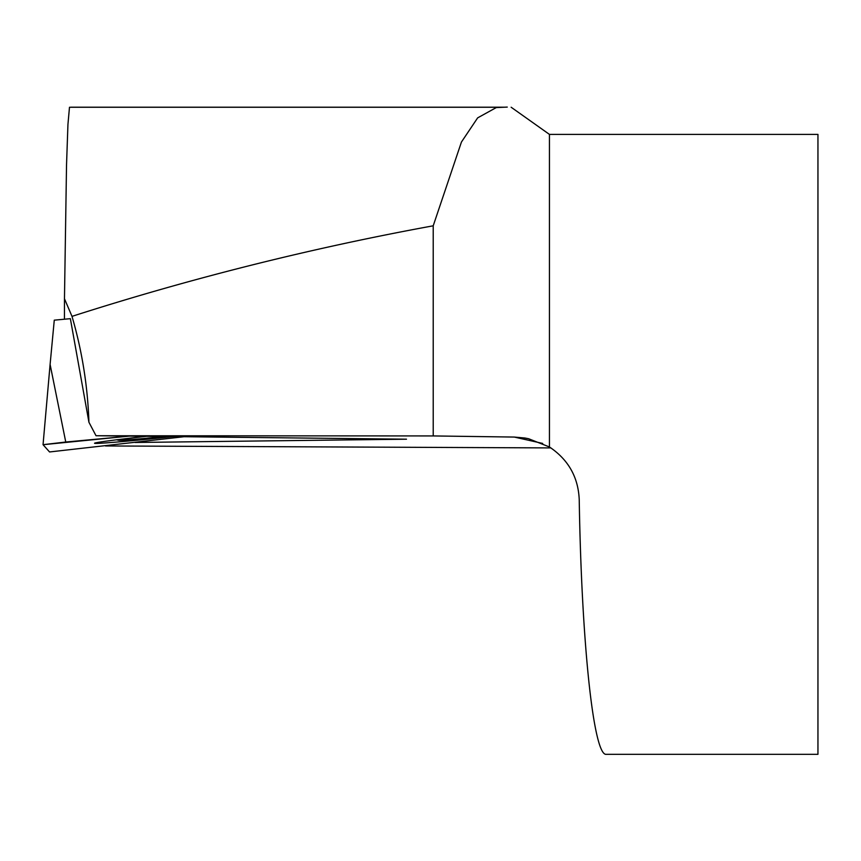 <?xml version="1.0" encoding="UTF-8"?>
<svg xmlns="http://www.w3.org/2000/svg" width="861" height="861" viewBox="0 0 861 861"><rect width="100%" height="100%" fill="white"/><g stroke="black" fill="none" stroke-linecap="round" stroke-linejoin="round"><path stroke-width="1.29" d="M549.447 134.402L817.95 134.402L817.95 754.322L606.338 754.322C593.606 756.528 581.552 643.393 579.227 499.649C578.269 477.198 568.346 459.645 549.447 446.977L549.447 134.402L511.143 107.238M88.931 422.256C87.704 386.105 82.064 350.804 72.001 316.364C190.647 278.318 311.058 248.14 433.212 225.808L433.212 435.935L96.023 435.741L88.931 422.256L70.365 318.667L54.275 320.163L50.099 364.429L65.759 442.027L43.05 444.685L49.561 451.96L184.598 436.656L49.561 451.96L43.05 444.696L129.71 436.086L65.759 442.027M72.001 316.364L64.467 298.745L64.457 319.216M64.467 298.745L66.534 164.742L67.944 124.404L69.483 107.281M550.922 447.914L105.505 445.955M433.212 435.935L514.275 437.065L524.876 438.012L528.6 438.723L549.447 446.977M96.023 435.741L406.489 439.196L135.069 442.479M507.269 107.087L496.259 107.582L477.661 117.86L461.431 142.054L433.212 225.808M146.887 436.269A50.368 1.065 174 0 0 142.775 436.742A50.368 1.065 174 0 0 118.592 440.262A50.368 1.065 174 0 0 164.602 436.452M146.618 436.258A74.487 1.582 174 0 0 130.474 438.109A74.487 1.582 174 0 0 94.549 443.232A74.487 1.582 174 0 0 173.567 436.538M43.05 444.685L50.099 364.429L43.05 444.685M514.275 437.065L542.678 443.426M505.138 107.205L70.763 107.205M501.608 107.324L500.499 107.324M496.356 107.27L69.483 107.27M499.498 107.334L500.09 107.334M116.59 439.788A154.98 154.98 0 0 0 118.592 440.262"/></g></svg>
